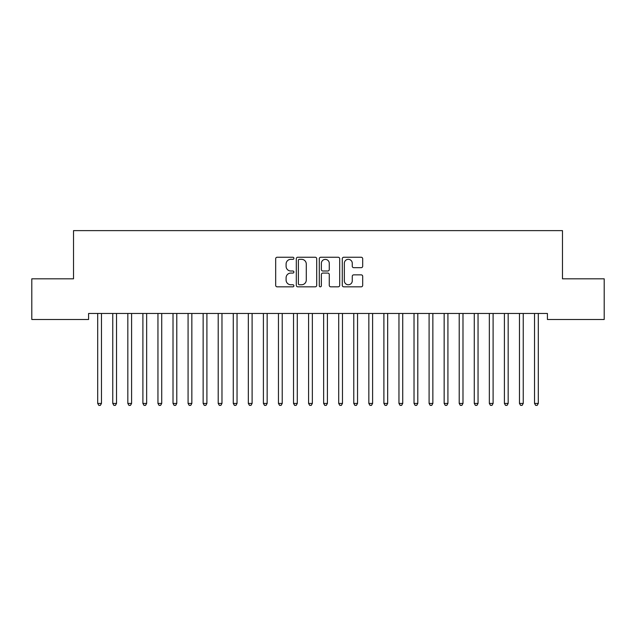 <?xml version="1.0" encoding="UTF-8"?>
<svg xmlns="http://www.w3.org/2000/svg" width="636" height="636" viewBox="0 0 636 636"><rect width="100%" height="100%" fill="white"/><g stroke="black" fill="none" stroke-linecap="round" stroke-linejoin="round"><path stroke-width="0.95" d="M293.904 258.296A1.034 1.034 0 0 0 292.862 257.254L277.153 257.254A1.479 1.479 0 0 0 275.674 258.733L275.674 285.349A1.479 1.479 0 0 0 277.153 286.828L292.862 286.828A1.034 1.034 0 0 0 293.904 285.795A1.034 1.034 0 0 0 292.862 284.761L290.835 284.761A4.73 4.73 0 0 1 286.097 280.023L286.097 277.805A4.73 4.73 0 0 1 290.835 273.075L292.862 273.075A1.034 1.034 0 0 0 293.904 272.041A1.034 1.034 0 0 0 292.862 271.008L290.835 271.008A4.73 4.73 0 0 1 286.097 266.277L286.097 264.059A4.73 4.73 0 0 1 290.835 259.329L292.862 259.329A1.034 1.034 0 0 0 293.904 258.296M361.208 267.684A1.479 1.479 0 0 0 362.687 266.206L362.687 258.733A1.479 1.479 0 0 0 361.208 257.254L343.766 257.254A1.479 1.479 0 0 0 342.287 258.733L342.287 285.349A1.479 1.479 0 0 0 343.766 286.828L361.208 286.828A1.479 1.479 0 0 0 362.687 285.349L362.687 276.334A1.479 1.479 0 0 0 361.208 274.855L353.743 274.855A1.479 1.479 0 0 0 352.265 276.334L352.265 280.802A3.951 3.951 0 0 1 348.313 284.761A3.951 3.951 0 0 1 344.354 280.802L344.354 263.28A3.951 3.951 0 0 1 348.313 259.329A3.951 3.951 0 0 1 352.265 263.28L352.265 266.206A1.479 1.479 0 0 0 353.743 267.684L361.208 267.684M547.413 313.469L88.587 313.469L88.587 319.495L31.8 319.495L31.8 278.822L73.522 278.822L73.522 230.622L562.478 230.622L562.478 278.822L604.2 278.822L604.2 319.495L547.413 319.495L547.413 313.469M316.704 258.733A1.479 1.479 0 0 0 315.225 257.254L297.783 257.254A1.479 1.479 0 0 0 296.304 258.733L296.304 285.349A1.479 1.479 0 0 0 297.783 286.828L315.225 286.828A1.479 1.479 0 0 0 316.704 285.349L316.704 258.733M320.775 257.254L338.217 257.254A1.479 1.479 0 0 1 339.696 258.733L339.696 285.349A1.479 1.479 0 0 1 338.217 286.828L330.752 286.828A1.479 1.479 0 0 1 329.273 285.349L329.273 274.553A1.479 1.479 0 0 0 327.794 273.075L322.842 273.075A1.479 1.479 0 0 0 321.363 274.553L321.363 285.795A1.034 1.034 0 0 1 320.329 286.828A1.034 1.034 0 0 1 319.296 285.795L319.296 258.733A1.479 1.479 0 0 1 320.775 257.254M299.405 259.329A1.034 1.034 0 0 0 298.371 260.363L298.371 283.72A1.034 1.034 0 0 0 299.405 284.761L301.551 284.761A4.73 4.73 0 0 0 306.282 280.023L306.282 264.059A4.73 4.73 0 0 0 301.551 259.329L299.405 259.329M329.273 263.36A3.951 3.951 0 0 0 325.322 259.401A3.951 3.951 0 0 0 321.363 263.36L321.363 269.529A1.479 1.479 0 0 0 322.842 271.008L327.794 271.008A1.479 1.479 0 0 0 329.273 269.529L329.273 263.36M97.507 313.469L97.594 313.683A1.503 1.503 0 0 1 97.698 314.248L97.698 403.423L101.466 403.423L101.466 314.248A1.503 1.503 0 0 1 101.577 313.683L101.665 313.469M101.466 403.423L100.337 405.378L98.834 405.378L97.698 403.423M112.564 313.469L112.659 313.683A1.503 1.503 0 0 1 112.763 314.248L112.763 403.423L116.531 403.423L116.531 314.248A1.503 1.503 0 0 1 116.642 313.683L116.73 313.469M116.531 403.423L115.402 405.378L113.892 405.378L112.763 403.423M127.629 313.469L127.717 313.683A1.503 1.503 0 0 1 127.828 314.248L127.828 403.423L131.596 403.423L131.596 314.248A1.503 1.503 0 0 1 131.7 313.683L131.795 313.469M131.596 403.423L130.467 405.378L128.957 405.378L127.828 403.423M142.695 313.469L142.782 313.683A1.503 1.503 0 0 1 142.893 314.248L142.893 403.423L146.654 403.423L146.654 314.248A1.503 1.503 0 0 1 146.765 313.683L146.852 313.469M146.654 403.423L145.525 405.378L144.022 405.378L142.893 403.423M157.76 313.469L157.847 313.683A1.503 1.503 0 0 1 157.951 314.248L157.951 403.423L161.719 403.423L161.719 314.248A1.503 1.503 0 0 1 161.83 313.683L161.918 313.469M161.719 403.423L160.59 405.378L159.087 405.378L157.951 403.423M172.817 313.469L172.905 313.683A1.503 1.503 0 0 1 173.016 314.248L173.016 403.423L176.784 403.423L176.784 314.248A1.503 1.503 0 0 1 176.895 313.683L176.983 313.469M176.784 403.423L175.655 405.378L174.145 405.378L173.016 403.423M187.882 313.469L187.97 313.683A1.503 1.503 0 0 1 188.081 314.248L188.081 403.423L191.849 403.423L191.849 314.248A1.503 1.503 0 0 1 191.953 313.683L192.04 313.469M191.849 403.423L190.713 405.378L189.21 405.378L188.081 403.423M202.948 313.469L203.035 313.683A1.503 1.503 0 0 1 203.146 314.248L203.146 403.423L206.907 403.423L206.907 314.248A1.503 1.503 0 0 1 207.018 313.683L207.105 313.469M206.907 403.423L205.778 405.378L204.275 405.378L203.146 403.423M218.005 313.469L218.1 313.683A1.503 1.503 0 0 1 218.204 314.248L218.204 403.423L221.972 403.423L221.972 314.248A1.503 1.503 0 0 1 222.083 313.683L222.171 313.469M221.972 403.423L220.843 405.378L219.333 405.378L218.204 403.423M233.07 313.469L233.158 313.683A1.503 1.503 0 0 1 233.269 314.248L233.269 403.423L237.037 403.423L237.037 314.248A1.503 1.503 0 0 1 237.141 313.683L237.236 313.469M237.037 403.423L235.908 405.378L234.398 405.378L233.269 403.423M248.135 313.469L248.223 313.683A1.503 1.503 0 0 1 248.334 314.248L248.334 403.423L252.102 403.423L252.102 314.248A1.503 1.503 0 0 1 252.206 313.683L252.293 313.469M252.102 403.423L250.966 405.378L249.463 405.378L248.334 403.423M263.201 313.469L263.288 313.683A1.503 1.503 0 0 1 263.399 314.248L263.399 403.423L267.16 403.423L267.16 314.248A1.503 1.503 0 0 1 267.271 313.683L267.359 313.469M267.16 403.423L266.031 405.378L264.528 405.378L263.399 403.423M278.258 313.469L278.353 313.683A1.503 1.503 0 0 1 278.457 314.248L278.457 403.423L282.225 403.423L282.225 314.248A1.503 1.503 0 0 1 282.336 313.683L282.424 313.469M282.225 403.423L281.096 405.378L279.586 405.378L278.457 403.423M293.323 313.469L293.411 313.683A1.503 1.503 0 0 1 293.522 314.248L293.522 403.423L297.29 403.423L297.29 314.248A1.503 1.503 0 0 1 297.394 313.683L297.489 313.469M297.29 403.423L296.161 405.378L294.651 405.378L293.522 403.423M308.388 313.469L308.476 313.683A1.503 1.503 0 0 1 308.587 314.248L308.587 403.423L312.348 403.423L312.348 314.248A1.503 1.503 0 0 1 312.459 313.683L312.546 313.469M312.348 403.423L311.219 405.378L309.716 405.378L308.587 403.423M323.454 313.469L323.541 313.683A1.503 1.503 0 0 1 323.652 314.248L323.652 403.423L327.413 403.423L327.413 314.248A1.503 1.503 0 0 1 327.524 313.683L327.612 313.469M327.413 403.423L326.284 405.378L324.781 405.378L323.652 403.423M338.511 313.469L338.606 313.683A1.503 1.503 0 0 1 338.71 314.248L338.71 403.423L342.478 403.423L342.478 314.248A1.503 1.503 0 0 1 342.589 313.683L342.677 313.469M342.478 403.423L341.349 405.378L339.839 405.378L338.71 403.423M353.576 313.469L353.664 313.683A1.503 1.503 0 0 1 353.775 314.248L353.775 403.423L357.543 403.423L357.543 314.248A1.503 1.503 0 0 1 357.647 313.683L357.742 313.469M357.543 403.423L356.414 405.378L354.904 405.378L353.775 403.423M368.642 313.469L368.729 313.683A1.503 1.503 0 0 1 368.84 314.248L368.84 403.423L372.601 403.423L372.601 314.248A1.503 1.503 0 0 1 372.712 313.683L372.799 313.469M372.601 403.423L371.472 405.378L369.969 405.378L368.84 403.423M383.707 313.469L383.794 313.683A1.503 1.503 0 0 1 383.898 314.248L383.898 403.423L387.666 403.423L387.666 314.248A1.503 1.503 0 0 1 387.777 313.683L387.865 313.469M387.666 403.423L386.537 405.378L385.034 405.378L383.898 403.423M398.764 313.469L398.859 313.683A1.503 1.503 0 0 1 398.963 314.248L398.963 403.423L402.731 403.423L402.731 314.248A1.503 1.503 0 0 1 402.842 313.683L402.93 313.469M402.731 403.423L401.602 405.378L400.092 405.378L398.963 403.423M413.829 313.469L413.917 313.683A1.503 1.503 0 0 1 414.028 314.248L414.028 403.423L417.796 403.423L417.796 314.248A1.503 1.503 0 0 1 417.9 313.683L417.995 313.469M417.796 403.423L416.667 405.378L415.157 405.378L414.028 403.423M428.895 313.469L428.982 313.683A1.503 1.503 0 0 1 429.093 314.248L429.093 403.423L432.854 403.423L432.854 314.248A1.503 1.503 0 0 1 432.965 313.683L433.052 313.469M432.854 403.423L431.725 405.378L430.222 405.378L429.093 403.423M443.96 313.469L444.047 313.683A1.503 1.503 0 0 1 444.151 314.248L444.151 403.423L447.919 403.423L447.919 314.248A1.503 1.503 0 0 1 448.03 313.683L448.118 313.469M447.919 403.423L446.79 405.378L445.287 405.378L444.151 403.423M459.017 313.469L459.105 313.683A1.503 1.503 0 0 1 459.216 314.248L459.216 403.423L462.984 403.423L462.984 314.248A1.503 1.503 0 0 1 463.095 313.683L463.183 313.469M462.984 403.423L461.855 405.378L460.345 405.378L459.216 403.423M474.082 313.469L474.17 313.683A1.503 1.503 0 0 1 474.281 314.248L474.281 403.423L478.049 403.423L478.049 314.248A1.503 1.503 0 0 1 478.153 313.683L478.24 313.469M478.049 403.423L476.913 405.378L475.41 405.378L474.281 403.423M489.148 313.469L489.235 313.683A1.503 1.503 0 0 1 489.346 314.248L489.346 403.423L493.107 403.423L493.107 314.248A1.503 1.503 0 0 1 493.218 313.683L493.305 313.469M493.107 403.423L491.978 405.378L490.475 405.378L489.346 403.423M504.205 313.469L504.3 313.683A1.503 1.503 0 0 1 504.404 314.248L504.404 403.423L508.172 403.423L508.172 314.248A1.503 1.503 0 0 1 508.283 313.683L508.371 313.469M508.172 403.423L507.043 405.378L505.533 405.378L504.404 403.423M519.27 313.469L519.358 313.683A1.503 1.503 0 0 1 519.469 314.248L519.469 403.423L523.237 403.423L523.237 314.248A1.503 1.503 0 0 1 523.341 313.683L523.436 313.469M523.237 403.423L522.108 405.378L520.598 405.378L519.469 403.423M534.335 313.469L534.423 313.683A1.503 1.503 0 0 1 534.534 314.248L534.534 403.423L538.302 403.423L538.302 314.248A1.503 1.503 0 0 1 538.406 313.683L538.493 313.469M538.302 403.423L537.166 405.378L535.663 405.378L534.534 403.423"/></g></svg>
